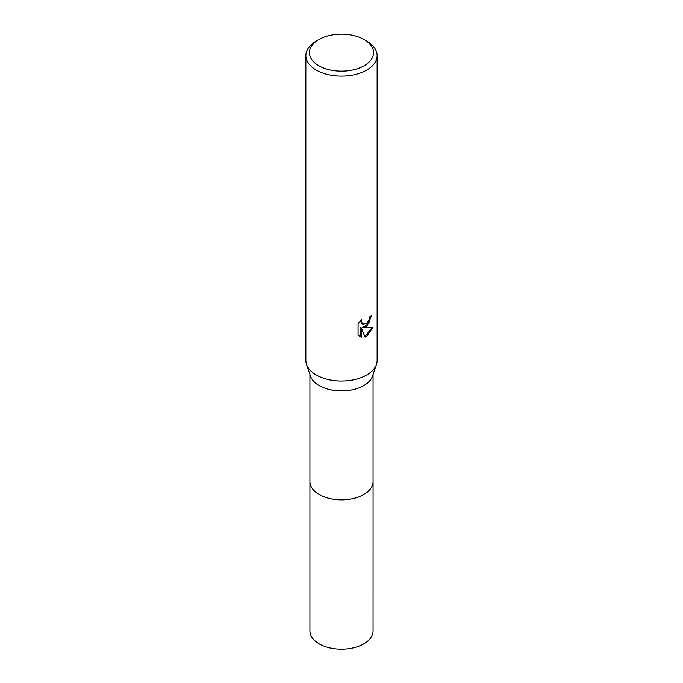 <?xml version="1.0" encoding="UTF-8"?>
<svg xmlns="http://www.w3.org/2000/svg" width="683" height="683" viewBox="0 0 683 683"><rect width="100%" height="100%" fill="white"/><g stroke="black" fill="none" stroke-linecap="round" stroke-linejoin="round"><path stroke-width="1.02" d="M373.072 481.233A31.58 18.228 180 0 1 373.08 481.617A31.572 18.228 180 0 1 363.826 494.501A31.572 18.228 180 0 1 329.419 498.453A31.572 18.228 180 0 1 309.928 481.617A31.58 18.228 180 0 1 309.928 481.233M373.072 481.344A31.572 18.228 180 0 1 363.826 494.509A31.572 18.228 180 0 1 329.197 498.411A31.572 18.228 180 0 1 309.928 481.344M364.176 39.571L366.694 41.031A35.636 20.575 180 0 1 377.136 55.571L377.136 360.479A35.636 20.575 180 0 1 376.47 364.423L372.483 376.196A31.572 18.228 180 0 1 363.826 385.579A31.572 18.228 180 0 1 332.288 390.13A31.572 18.228 180 0 1 310.517 376.196L306.53 364.423A35.636 20.575 180 0 1 305.864 360.479L305.864 55.571A35.636 20.575 180 0 1 316.306 41.031L318.824 39.571A32.067 18.518 180 0 1 364.176 39.571A32.067 18.518 180 0 1 364.176 65.756A32.067 18.518 180 0 1 318.824 65.756A32.067 18.518 180 0 1 318.824 39.571L316.306 41.031M376.47 364.423A35.636 20.575 180 0 1 366.694 375.018A35.636 20.575 180 0 1 331.101 380.149A35.636 20.575 180 0 1 306.53 364.423M366.694 326.534L363.279 327.814L373.046 327.191L366.694 336.429L365.021 337.137L361.324 327.917L361.324 337.214L358.071 335.31L358.071 323.827L361.819 319.192L361.316 321.462L362.699 324.186L366.694 323.452L369.272 319.337L369.648 316.955A35.636 20.575 0 0 0 371.817 315.145L366.694 326.534M377.136 55.571A35.636 20.575 180 0 1 366.694 70.118A35.636 20.575 180 0 1 327.866 74.584A35.636 20.575 180 0 1 305.864 55.571M371.279 315.64L368.718 323.52L362.775 327.524L363.279 327.814M362.451 324.024L361.162 322.803L360.914 320.114M359.352 336.36L360.812 336.924L360.812 327.618L361.324 327.917M364.867 336.736L372.372 327.353M360.812 336.924L361.324 337.214M309.92 481.617A31.58 18.228 180 0 0 319.174 494.509A31.58 18.228 180 0 0 353.581 498.462A31.58 18.228 180 0 0 373.08 481.617L373.072 630.972A31.572 18.228 180 0 1 353.581 647.817A31.572 18.228 180 0 1 319.174 643.864A31.572 18.228 180 0 1 309.928 630.972L309.928 374.463M362.699 324.186L362.186 323.896M373.072 481.617L373.072 374.463"/></g></svg>

